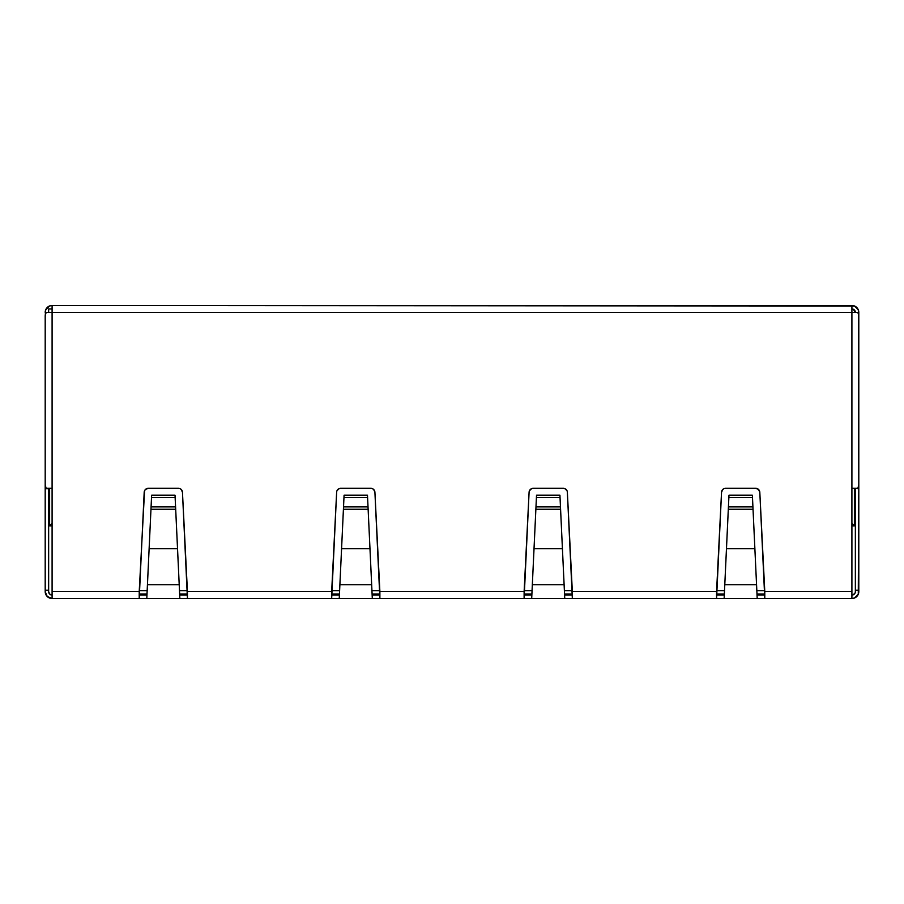 <?xml version="1.0" encoding="UTF-8"?>
<svg xmlns="http://www.w3.org/2000/svg" width="904" height="904" viewBox="0 0 904 904"><rect width="100%" height="100%" fill="white"/><g stroke="black" fill="none" stroke-linecap="round" stroke-linejoin="round"><path stroke-width="1.36" d="M139.216 594.097L147.002 594.097L139.216 594.097M179.647 594.097L187.433 594.097L179.647 594.097M331.666 594.097L339.452 594.097L331.666 594.097M372.098 594.097L379.883 594.097L372.098 594.097M524.117 594.097L531.902 594.097L524.117 594.097M564.548 594.097L572.334 594.097L564.548 594.097M716.567 594.097L724.353 594.097L716.567 594.097M756.998 594.097L764.784 594.097L756.998 594.097M851.907 525.902L854.393 525.902L854.393 488.296L854.393 525.902L851.907 523.427L854.393 525.902L851.907 525.902M49.607 488.296L49.607 525.902L52.093 525.902L49.607 525.902L49.607 488.296M764.727 590.651L756.84 590.651L764.727 590.651M724.511 590.651L716.612 590.651L724.511 590.651M572.288 590.651L564.39 590.651L572.288 590.651M532.06 590.651L524.162 590.651L532.06 590.651M379.838 590.651L371.939 590.651L379.838 590.651M339.61 590.651L331.712 590.651L339.61 590.651M187.388 590.651L179.489 590.651L187.388 590.651M147.16 590.651L139.272 590.651L147.16 590.651M50.613 524.896L51.731 523.778L50.613 524.896M756.976 593.532L756.558 584.73L724.782 584.73L724.138 598.504L757.202 598.504L754.874 548.694L726.466 548.694L724.782 584.73L756.558 584.73L757.202 598.504L716.567 598.504L716.567 591.623L572.334 591.623L572.334 598.504L564.751 598.504L564.107 584.73L532.332 584.73L531.688 598.504L564.751 598.504L524.117 598.504L524.117 591.623L379.883 591.623L379.883 598.504L372.312 598.504L371.668 584.73L339.893 584.73L339.249 598.504L372.312 598.504L331.666 598.504L331.666 591.623L187.433 591.623L187.433 598.504L331.666 598.504L179.862 598.504L179.218 584.73L147.442 584.73L146.798 598.504L179.862 598.504L139.216 598.504L139.216 591.623L52.093 591.623L52.093 598.504L139.216 598.504L52.093 598.504L52.093 488.296L52.093 591.623L139.216 591.623L144.561 490.714L145.465 489.437L148.312 488.296L178.337 488.296A4.136 4.136 0 0 1 182.461 492.228L187.433 591.623L331.666 591.623L336.638 492.228A4.136 4.136 0 0 1 340.763 488.296L370.787 488.296A4.136 4.136 0 0 1 374.911 492.228L373.634 489.437L374.911 492.228L379.883 591.623L524.117 591.623L529.089 492.228A4.136 4.136 0 0 1 533.213 488.296L563.237 488.296A4.136 4.136 0 0 1 567.362 492.228L572.334 591.623L716.567 591.623L721.539 492.228L722.816 489.437L721.9 490.714M724.59 588.877L724.307 595.058L716.567 595.058L724.307 595.058L724.138 598.504L728.319 509.246L753.032 509.246L754.874 548.694L726.466 548.694L728.421 506.873L752.919 506.873L753.032 509.246L728.319 509.246L728.861 497.618L752.49 497.618L752.919 506.873L728.421 506.873L728.974 495.189L752.377 495.189L752.49 497.618L728.861 497.618L728.974 495.189L752.377 495.189L754.874 548.626M726.477 548.626L724.375 593.532M724.138 598.504L572.334 598.504L716.567 598.504L721.539 492.228A4.136 4.136 0 0 1 725.663 488.296L755.687 488.296A4.136 4.136 0 0 1 759.812 492.228A4.136 4.136 0 0 0 757.224 488.601L755.687 488.296L758.535 489.437L759.812 492.228L764.784 591.623L851.907 591.623L851.907 598.504L757.202 598.504L757.043 595.058L764.784 595.058L757.043 595.058L756.75 588.877M532.14 588.877L531.857 595.058L524.117 595.058L531.857 595.058L531.688 598.504L536.524 495.189L559.926 495.189L560.039 497.618L536.411 497.618L536.524 495.189L559.926 495.189L560.469 506.873L535.982 506.873L536.411 497.618L560.039 497.618L560.582 509.246L535.869 509.246L535.982 506.873L560.469 506.873L562.424 548.694L534.027 548.694L532.332 584.73L564.107 584.73L562.424 548.694L534.027 548.694L535.869 509.246L560.582 509.246L564.751 598.504L564.593 595.058L572.334 595.058L564.593 595.058L564.299 588.877M534.027 548.626L531.925 593.532M564.525 593.532L562.424 548.626M339.701 588.877L339.407 595.058L331.666 595.058L339.407 595.058L339.249 598.504L344.074 495.189L367.476 495.189L367.589 497.618L343.961 497.618L344.074 495.189L367.476 495.189L368.018 506.873L343.531 506.873L343.961 497.618L367.589 497.618L368.131 509.246L343.418 509.246L343.531 506.873L368.018 506.873L369.973 548.694L341.576 548.694L339.893 584.73L371.668 584.73L369.973 548.694L341.576 548.694L343.418 509.246L368.131 509.246L372.312 598.504L372.143 595.058L379.883 595.058L372.143 595.058L371.86 588.877M341.576 548.626L339.475 593.532M372.075 593.532L369.973 548.626M339.249 598.504L331.666 598.504L336.638 492.228A4.136 4.136 0 0 1 340.763 488.296L370.787 488.296A4.136 4.136 0 0 1 374.911 492.228L379.883 598.504L524.117 598.504L372.312 598.504M147.25 588.877L146.957 595.058L139.216 595.058L146.957 595.058L146.798 598.504L151.623 495.189L175.026 495.189L175.139 497.618L151.51 497.618L151.623 495.189L175.026 495.189L175.579 506.873L151.081 506.873L151.51 497.618L175.139 497.618L175.681 509.246L150.968 509.246L151.081 506.873L175.579 506.873L177.534 548.694L149.126 548.694L147.442 584.73L179.218 584.73L177.534 548.694L149.126 548.694L150.968 509.246L175.681 509.246L179.862 598.504L179.693 595.058L187.433 595.058L179.693 595.058L179.41 588.877M149.126 548.626L147.024 593.532M179.625 593.532L177.523 548.626M759.812 492.228L764.784 598.504L851.907 598.504L854.551 597.985L858.28 594.256L858.8 488.691L851.907 488.296L851.907 312.377L855.353 312.377A3.446 3.446 0 0 0 851.907 308.942L854.348 309.948L855.353 312.377L857.873 312.377L858.8 315.824L858.8 484.86L857.873 488.296L855.353 488.296L858.8 488.691L858.8 451.412L858.8 591.623A6.893 6.893 0 0 1 851.907 598.504L851.907 488.296L851.907 591.623L764.784 591.623L764.784 598.504L757.202 598.504M531.688 598.504L524.117 598.504L529.089 492.228A4.136 4.136 0 0 1 533.213 488.296L563.237 488.296A4.136 4.136 0 0 1 567.362 492.228L572.334 598.504L564.751 598.504M182.099 490.714L181.184 489.437L182.461 492.228L187.433 598.504L179.862 598.504M851.907 305.495L52.093 305.495L52.093 312.377L46.127 312.377L45.2 315.824L45.72 309.744L49.449 306.015L52.093 305.495L49.449 306.015L45.72 309.744L45.2 315.824L46.127 312.377L48.646 312.377L48.646 308.942L52.093 308.942L48.646 308.942L48.646 312.377L52.093 312.377L52.093 305.495L854.551 306.015L851.907 305.495L851.907 312.377L52.093 312.377L52.093 488.296L46.127 488.296L45.2 484.86L45.2 315.824L45.2 488.691L45.2 484.86L46.127 488.296L52.093 488.296L52.093 312.377L851.907 312.377L851.907 305.495A6.893 6.893 0 0 1 858.8 312.377L858.28 309.744L854.551 306.015L858.28 309.744L858.8 316.818L858.8 312.377M181.184 489.437L179.873 488.589L181.184 489.437M724.127 488.589L722.816 489.437L724.127 488.589M50.771 594.798L52.093 595.058L49.652 594.052L48.646 591.623L48.646 488.296L45.2 488.691L48.646 488.691L48.646 590.244L45.2 590.244L45.2 488.691L45.2 591.623L45.2 590.244L48.646 590.244L48.646 591.623A3.446 3.446 0 0 0 52.093 595.058M45.2 591.623L47.223 596.493L52.093 598.504A6.893 6.893 0 0 1 45.2 591.623M337.011 490.714L339.237 488.589M372.324 488.589L373.634 489.437M529.462 490.714L531.676 488.589M564.763 488.589L566.989 490.714M855.353 312.377L853.229 309.202M851.907 595.058L853.229 594.798L851.907 595.058A3.446 3.446 0 0 0 855.353 591.623L855.353 590.244L858.8 590.244L855.353 590.244L855.353 591.623M855.094 592.934L853.229 594.798M855.353 488.691L855.353 590.244L855.353 488.691M45.2 312.377A6.893 6.893 0 0 1 52.093 305.495M858.563 314.038L857.873 312.377L851.907 312.377L851.907 488.296L857.873 488.296L858.8 484.86L858.563 314.038M146.798 598.504L139.216 598.504L144.188 492.228A4.136 4.136 0 0 1 148.312 488.296A4.136 4.136 0 0 0 144.188 492.228M148.312 488.296L178.337 488.296A4.136 4.136 0 0 1 182.461 492.217M757.213 488.589A4.136 4.136 0 0 0 755.687 488.296L725.663 488.296A4.136 4.136 0 0 0 721.539 492.228"/></g></svg>
